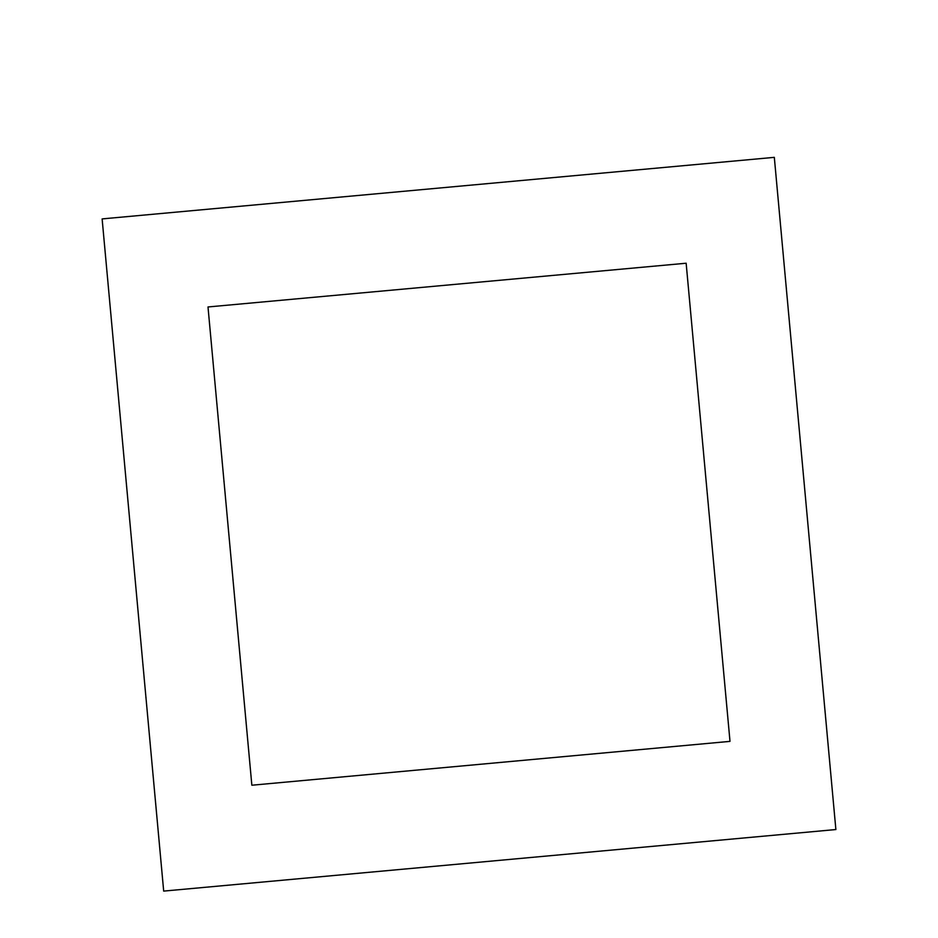 <?xml version="1.0" encoding="UTF-8"?>
<svg xmlns="http://www.w3.org/2000/svg" width="938" height="938" viewBox="0 0 938 938"><rect width="100%" height="100%" fill="white"/><g stroke="black" fill="none" stroke-linecap="round" stroke-linejoin="round"><path stroke-width="1.41" d="M163.658 891.1L835.875 829.555L774.342 157.338L102.125 218.882L163.658 891.1M251.806 785.188L729.975 741.419L686.194 263.25L208.025 307.019L251.806 785.188"/></g></svg>
